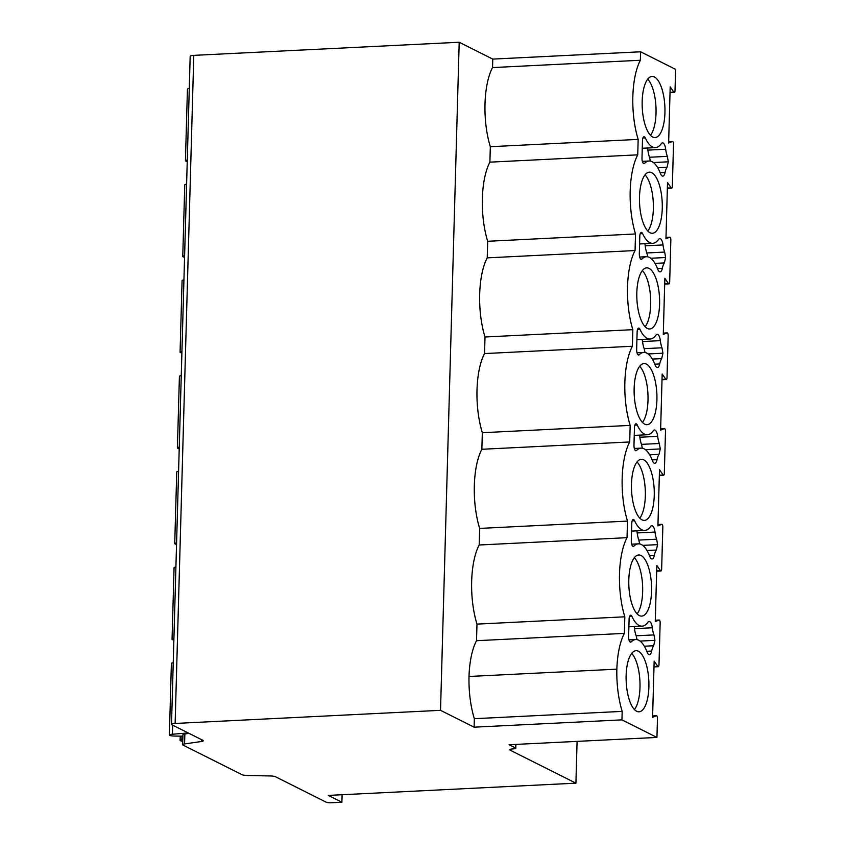 <?xml version="1.0" encoding="UTF-8"?>
<svg xmlns="http://www.w3.org/2000/svg" width="845" height="845" viewBox="0 0 845 845"><rect width="100%" height="100%" fill="white"/><g stroke="black" fill="none" stroke-linecap="round" stroke-linejoin="round"><path stroke-width="1.27" d="M622.184 711.384L621.952 719.866L656.945 737.431L657.473 718.461A2.303 0.856 87.2 0 0 656.502 715.726A2.303 0.856 87.2 0 0 656.396 715.757L652.583 717.278L654.157 661.139L657.78 666.399A2.303 0.856 87.2 0 0 658.234 666.705A2.303 0.856 87.2 0 0 658.973 664.825L660.156 622.754A2.303 0.856 87.2 0 0 659.184 620.019A2.303 0.856 87.2 0 0 659.079 620.04L655.255 621.571L656.829 565.432L660.452 570.681A2.303 0.856 87.2 0 0 660.906 570.988A2.303 0.856 87.2 0 0 661.646 569.118L662.829 527.048A2.303 0.856 87.2 0 0 661.857 524.312A2.303 0.856 87.2 0 0 661.751 524.333L657.928 525.865L659.501 469.714L663.124 474.974A2.303 0.856 87.2 0 0 663.578 475.281A2.303 0.856 87.2 0 0 664.318 473.411L665.501 431.33A2.303 0.856 87.2 0 0 664.529 428.605A2.303 0.856 87.2 0 0 664.423 428.626L660.61 430.147L662.174 374.008L665.797 379.268A2.303 0.856 87.2 0 0 666.251 379.574A2.303 0.856 87.2 0 0 667.001 377.704L668.173 335.623A2.303 0.856 87.2 0 0 667.201 332.898A2.303 0.856 87.2 0 0 667.096 332.919L663.283 334.44L664.846 278.301L668.469 283.561A2.303 0.856 87.2 0 0 668.923 283.867A2.303 0.856 87.2 0 0 669.673 281.998L670.845 239.917A2.303 0.856 87.2 0 0 669.874 237.181A2.303 0.856 87.2 0 0 669.768 237.213L665.955 238.734L667.518 182.594L671.141 187.854A2.303 0.856 87.2 0 0 671.595 188.15A2.303 0.856 87.2 0 0 672.345 186.28L673.518 144.21A2.303 0.856 87.2 0 0 672.546 141.474A2.303 0.856 87.2 0 0 672.44 141.495L668.627 143.027L670.191 86.887L673.824 92.137A2.303 0.856 87.2 0 0 674.268 92.443A2.303 0.856 87.2 0 0 675.018 90.573L675.609 69.353L640.605 51.788L492.762 59.097L459.194 42.25L440.53 710.328L474.108 727.175L474.341 718.694A55.675 20.618 87.2 0 1 469.007 676.475A55.675 20.618 -92.8 0 1 476.517 640.7L624.36 633.391A55.675 20.618 87.2 0 0 616.85 669.166A55.675 20.618 87.2 0 0 622.184 711.384L474.341 718.694M656.945 737.431L509.102 744.741L515.545 747.962A3.845 0.729 1.6 0 1 515.82 748.247A3.845 0.729 1.6 0 1 513.401 748.86A5.757 1.099 -178.4 0 0 509.788 749.769A5.757 1.099 -178.4 0 0 510.2 750.202L575.92 783.167L328.325 795.409L341.898 802.222L331.208 802.75A3.845 0.729 1.6 0 1 326.223 802.211L275.544 776.777A5.757 1.099 -178.4 0 0 270.009 775.942L247.448 775.478A5.757 1.099 1.6 0 1 241.923 774.643L183.069 745.11A5.757 1.099 1.6 0 1 182.657 744.688A5.757 1.099 1.6 0 1 184.58 743.927L201.385 741.509A5.757 1.099 -178.4 0 0 203.307 740.748A5.757 1.099 -178.4 0 0 202.895 740.326L171.926 724.788A5.757 1.099 1.6 0 1 171.514 724.366L190.178 56.288A5.757 1.099 1.6 0 1 193.79 55.369L459.194 42.25M640.605 51.788L640.373 60.259L492.529 67.579L492.762 59.097M640.373 60.259A55.675 20.618 87.2 0 0 638.165 139.393L637.732 154.846A55.675 20.618 87.2 0 0 635.514 233.97L635.06 250.553A55.675 20.618 87.2 0 0 632.842 329.677L632.387 346.26A55.675 20.618 87.2 0 0 630.169 425.394L629.705 441.967A55.675 20.618 87.2 0 0 627.497 521.101L627.032 537.673A55.675 20.618 87.2 0 0 624.825 616.808L624.36 633.391M650.037 232.734A30.6 11.323 87.2 0 0 652.393 233.262A30.6 11.323 87.2 0 0 662.29 205.293A30.6 11.323 87.2 0 0 651.717 172.676A30.6 11.323 87.2 0 0 649.372 172.148A30.6 11.323 87.2 0 0 639.464 200.117A30.6 11.323 87.2 0 0 650.037 232.734M647.365 328.441A30.6 11.323 87.2 0 0 649.72 328.969A30.6 11.323 87.2 0 0 659.618 301.01A30.6 11.323 87.2 0 0 649.044 268.393A30.6 11.323 87.2 0 0 646.689 267.854A30.6 11.323 87.2 0 0 636.792 295.824A30.6 11.323 87.2 0 0 647.365 328.441M644.693 424.148A30.6 11.323 87.2 0 0 647.038 424.686A30.6 11.323 87.2 0 0 656.945 396.717A30.6 11.323 87.2 0 0 646.372 364.1A30.6 11.323 87.2 0 0 644.017 363.561A30.6 11.323 87.2 0 0 634.12 391.531A30.6 11.323 87.2 0 0 644.693 424.148M642.02 519.855A30.6 11.323 87.2 0 0 644.365 520.393A30.6 11.323 87.2 0 0 654.273 492.424A30.6 11.323 87.2 0 0 643.7 459.807A30.6 11.323 87.2 0 0 641.344 459.279A30.6 11.323 87.2 0 0 631.447 487.238A30.6 11.323 87.2 0 0 642.02 519.855M639.348 615.572A30.6 11.323 87.2 0 0 641.693 616.1A30.6 11.323 87.2 0 0 651.59 588.131A30.6 11.323 87.2 0 0 641.028 555.514A30.6 11.323 87.2 0 0 638.672 554.985A30.6 11.323 87.2 0 0 628.775 582.955A30.6 11.323 87.2 0 0 639.348 615.572M636.676 711.279A30.6 11.323 87.2 0 0 639.021 711.807A30.6 11.323 87.2 0 0 648.918 683.837A30.6 11.323 87.2 0 0 638.355 651.22A30.6 11.323 87.2 0 0 636 650.692A30.6 11.323 87.2 0 0 626.103 678.662A30.6 11.323 87.2 0 0 636.676 711.279M652.71 137.027A30.6 11.323 87.2 0 0 655.065 137.555A30.6 11.323 87.2 0 0 664.962 109.586A30.6 11.323 87.2 0 0 654.389 76.969A30.6 11.323 87.2 0 0 652.044 76.441A30.6 11.323 87.2 0 0 642.147 104.41A30.6 11.323 87.2 0 0 652.71 137.027M642.358 161.342L649.118 161.004A38.395 14.217 87.2 0 1 660.441 173.531A7.954 2.947 87.2 0 0 662.786 176.13A7.954 2.947 87.2 0 0 665.047 172.528A15.358 5.683 87.2 0 1 667.032 167.204L668.3 161.807L667.339 156.367A15.358 5.683 87.2 0 1 665.702 149.227A7.954 2.947 87.2 0 0 662.48 142.879A7.954 2.947 87.2 0 0 661.276 143.692A38.395 14.217 87.2 0 1 655.435 147.611A38.395 14.217 87.2 0 1 645.284 137.893A4.795 1.774 87.2 0 0 644.017 136.689A4.795 1.774 87.2 0 0 642.475 140.587L641.989 157.952A4.795 1.774 87.2 0 0 644.006 163.634A4.795 1.774 87.2 0 0 644.577 163.349L643.425 163.412M649.118 161.004A38.395 14.217 87.2 0 0 644.577 163.349M639.686 257.049L646.446 256.711A38.395 14.217 87.2 0 1 657.769 269.249A7.954 2.947 87.2 0 0 660.114 271.837A7.954 2.947 87.2 0 0 662.374 268.235A15.358 5.683 87.2 0 1 664.36 262.922L665.628 257.514L664.656 252.074A15.358 5.683 87.2 0 1 663.019 244.934A7.954 2.947 87.2 0 0 659.808 238.596A7.954 2.947 87.2 0 0 658.604 239.399A38.395 14.217 87.2 0 1 652.752 243.318A38.395 14.217 87.2 0 1 642.612 233.6A4.795 1.774 87.2 0 0 641.344 232.396A4.795 1.774 87.2 0 0 639.802 236.294L639.316 253.658A4.795 1.774 87.2 0 0 641.334 259.352A4.795 1.774 87.2 0 0 641.904 259.056L640.753 259.119M646.446 256.711A38.395 14.217 87.2 0 0 641.904 259.056M637.014 352.756L643.774 352.418A38.395 14.217 87.2 0 1 655.097 364.955A7.954 2.947 87.2 0 0 657.442 367.543A7.954 2.947 87.2 0 0 659.702 363.952A15.358 5.683 87.2 0 1 661.688 358.629L662.955 353.221L661.984 347.791A15.358 5.683 87.2 0 1 660.346 340.651A7.954 2.947 87.2 0 0 657.135 334.303A7.954 2.947 87.2 0 0 655.931 335.116A38.395 14.217 87.2 0 1 650.08 339.035A38.395 14.217 87.2 0 1 639.94 329.307A4.795 1.774 87.2 0 0 638.672 328.113A4.795 1.774 87.2 0 0 637.13 332.011L636.644 349.365A4.795 1.774 87.2 0 0 638.662 355.058A4.795 1.774 87.2 0 0 639.232 354.773L638.081 354.826M643.774 352.418A38.395 14.217 87.2 0 0 639.232 354.773M634.341 448.463L641.101 448.135A38.395 14.217 87.2 0 1 652.424 460.662A7.954 2.947 87.2 0 0 654.769 463.261A7.954 2.947 87.2 0 0 657.03 459.659A15.358 5.683 87.2 0 1 659.015 454.335L660.283 448.927L659.311 443.498A15.358 5.683 87.2 0 1 657.674 436.358A7.954 2.947 87.2 0 0 654.463 430.01A7.954 2.947 87.2 0 0 653.248 430.823A38.395 14.217 87.2 0 1 647.407 434.742A38.395 14.217 87.2 0 1 637.267 425.024A4.795 1.774 87.2 0 0 636 423.82A4.795 1.774 87.2 0 0 634.458 427.718L633.972 445.072A4.795 1.774 87.2 0 0 635.989 450.765A4.795 1.774 87.2 0 0 636.549 450.48L635.398 450.533M641.101 448.135A38.395 14.217 87.2 0 0 636.549 450.48M631.669 544.169L638.429 543.842A38.395 14.217 87.2 0 1 649.742 556.369A7.954 2.947 87.2 0 0 652.087 558.967A7.954 2.947 87.2 0 0 654.347 555.366A15.358 5.683 87.2 0 1 656.333 550.042L657.611 544.645L656.639 539.205A15.358 5.683 87.2 0 1 655.002 532.065A7.954 2.947 87.2 0 0 651.791 525.717A7.954 2.947 87.2 0 0 650.576 526.53A38.395 14.217 87.2 0 1 644.735 530.449A38.395 14.217 87.2 0 1 634.595 520.731A4.795 1.774 87.2 0 0 633.327 519.527A4.795 1.774 87.2 0 0 631.775 523.425L631.299 540.779A4.795 1.774 87.2 0 0 633.317 546.472A4.795 1.774 87.2 0 0 633.877 546.187L632.725 546.24M638.429 543.842A38.395 14.217 87.2 0 0 633.877 546.187M628.997 639.887L635.757 639.549A38.395 14.217 87.2 0 1 647.069 652.076A7.954 2.947 87.2 0 0 649.414 654.674A7.954 2.947 87.2 0 0 651.675 651.072A15.358 5.683 87.2 0 1 653.66 645.749L654.938 640.352L653.967 634.912A15.358 5.683 87.2 0 1 652.329 627.772A7.954 2.947 87.2 0 0 649.118 621.424A7.954 2.947 87.2 0 0 647.904 622.237A38.395 14.217 87.2 0 1 642.063 626.156A38.395 14.217 87.2 0 1 631.923 616.438A4.795 1.774 87.2 0 0 630.655 615.234A4.795 1.774 87.2 0 0 629.102 619.131L628.617 636.496A4.795 1.774 87.2 0 0 630.645 642.179A4.795 1.774 87.2 0 0 631.204 641.894L630.053 641.957M635.757 639.549A38.395 14.217 87.2 0 0 631.204 641.894M650.492 135.306A30.6 11.323 87.2 0 0 655.963 106.882A30.6 11.323 87.2 0 0 647.714 79.124M647.819 231.023A30.6 11.323 87.2 0 0 653.291 202.589A30.6 11.323 87.2 0 0 645.041 174.831M645.136 326.73A30.6 11.323 87.2 0 0 650.618 298.296A30.6 11.323 87.2 0 0 642.358 270.537M642.464 422.437A30.6 11.323 87.2 0 0 647.935 394.002A30.6 11.323 87.2 0 0 639.686 366.255M639.792 518.143A30.6 11.323 87.2 0 0 645.263 489.709A30.6 11.323 87.2 0 0 637.014 461.962M637.119 613.85A30.6 11.323 87.2 0 0 642.591 585.427A30.6 11.323 87.2 0 0 634.341 557.668M634.447 709.568A30.6 11.323 87.2 0 0 639.918 681.133A30.6 11.323 87.2 0 0 631.669 653.375M624.825 616.808L476.981 624.117L476.517 640.7M616.85 669.166L469.007 676.475M621.952 719.866L474.108 727.175M492.529 67.579A55.675 20.618 87.2 0 0 490.322 146.703L489.889 162.155A55.675 20.618 87.2 0 0 487.681 241.279L487.216 257.862A55.675 20.618 87.2 0 0 484.998 336.986L484.544 353.569A55.675 20.618 87.2 0 0 482.326 432.703L481.861 449.276A55.675 20.618 87.2 0 0 479.654 528.41L479.189 544.993A55.675 20.618 87.2 0 0 476.981 624.117M171.514 724.366A5.757 1.099 1.6 0 1 175.126 723.447L440.53 710.328M575.92 783.167L577.082 741.371M342.109 794.733L341.898 802.222M187.231 161.522A4.795 0.908 1.6 0 1 185.435 160.751L187.432 89.158A4.795 0.908 1.6 0 1 189.28 88.493M185.435 160.751A4.795 0.908 1.6 0 1 187.273 160.085M184.559 257.229A4.795 0.908 1.6 0 1 182.763 256.468L184.759 184.875A4.795 0.908 1.6 0 1 186.597 184.21M182.763 256.468A4.795 0.908 1.6 0 1 184.601 255.803M181.886 352.935A4.795 0.908 1.6 0 1 180.08 352.175L182.087 280.582A4.795 0.908 1.6 0 1 183.925 279.917M180.08 352.175A4.795 0.908 1.6 0 1 181.928 351.509M179.214 448.653A4.795 0.908 1.6 0 1 177.408 447.882L179.415 376.289A4.795 0.908 1.6 0 1 181.252 375.624M177.408 447.882A4.795 0.908 1.6 0 1 179.256 447.216M176.542 544.36A4.795 0.908 1.6 0 1 174.735 543.588L176.742 471.996A4.795 0.908 1.6 0 1 178.58 471.33M174.735 543.588A4.795 0.908 1.6 0 1 176.584 542.923M173.869 640.066A4.795 0.908 1.6 0 1 172.063 639.295L174.059 567.703A4.795 0.908 1.6 0 1 175.908 567.037M172.063 639.295A4.795 0.908 1.6 0 1 173.912 638.63M182.9 736.164L174.556 736.058A4.795 0.908 1.6 0 1 169.391 735.013L171.387 663.42A4.795 0.908 1.6 0 1 173.236 662.755M169.391 735.013A4.795 0.908 1.6 0 1 172.401 734.242L188.181 732.942M182.657 744.688L182.942 734.706A5.757 1.099 1.6 0 1 184.854 733.946L188.16 733.471M182.752 741.276A4.795 0.908 1.6 0 1 180.101 740.389A4.795 0.908 1.6 0 1 181.865 739.734L182.805 739.607M638.165 139.393L490.322 146.703M637.732 154.846L489.889 162.155M635.514 233.97L487.681 241.279M635.06 250.553L487.216 257.862M632.842 329.677L484.998 336.986M632.387 346.26L484.544 353.569M630.169 425.394L482.326 432.703M629.705 441.967L481.861 449.276M627.497 521.101L479.654 528.41M627.032 537.673L479.189 544.993M650.375 161.089L649.52 157.254A15.358 5.683 -92.8 0 1 647.883 150.114A7.954 2.947 87.2 0 0 647.513 148.002M668.3 161.807L653.438 162.536M647.703 256.796L646.847 252.961A15.358 5.683 -92.8 0 1 645.21 245.821A7.954 2.947 87.2 0 0 644.841 243.709M665.628 257.514L650.766 258.253M645.031 352.513L644.175 348.668A15.358 5.683 -92.8 0 1 642.538 341.528A7.954 2.947 87.2 0 0 642.168 339.426M662.955 353.221L648.094 353.96M642.358 448.22L641.503 444.375A15.358 5.683 -92.8 0 1 639.866 437.235A7.954 2.947 87.2 0 0 639.496 435.133M660.283 448.927L645.422 449.667M639.676 543.927L638.831 540.082A15.358 5.683 -92.8 0 1 637.193 532.941A7.954 2.947 87.2 0 0 636.824 530.84M657.611 544.645L642.749 545.374M637.003 639.633L636.158 635.799A15.358 5.683 -92.8 0 1 634.521 628.659A7.954 2.947 87.2 0 0 634.151 626.546M654.938 640.352L640.077 641.08M673.824 92.137L670.043 92.327M515.64 744.413L515.545 747.962M656.396 715.757L652.625 715.937L656.502 715.726M657.78 666.399L653.998 666.578M659.079 620.04L655.297 620.23L659.184 620.019M660.452 570.681L656.671 570.871M661.751 524.333L657.97 524.523M663.124 474.974L659.353 475.165M664.423 428.626L660.642 428.816M665.797 379.268L662.026 379.458M667.096 332.919L663.314 333.11L667.201 332.898M668.469 283.561L664.698 283.751M669.768 237.213L665.987 237.392L669.874 237.181M671.141 187.854L667.37 188.034M672.44 141.495L668.659 141.685M510.232 749.367L510.2 750.202M172.655 725.158L172.401 734.242M201.448 739.597L201.385 741.509M184.854 733.946L184.58 743.927M181.96 736.153L181.865 739.734M193.79 55.369L175.126 723.447M665.702 149.227L647.883 150.114M667.339 156.367L649.52 157.254M667.032 167.204L657.685 167.669M665.047 172.528L660.146 172.771M645.284 137.893L642.887 138.01M663.019 244.934L645.21 245.821M664.656 252.074L646.847 252.961M664.36 262.922L655.012 263.376M662.374 268.235L657.473 268.478M642.612 233.6L640.214 233.727M660.346 340.651L642.538 341.528M661.984 347.791L644.175 348.668M661.688 358.629L652.34 359.083M659.702 363.952L654.801 364.195M639.94 329.307L637.542 329.434M657.674 436.358L639.866 437.235M659.311 443.498L641.503 444.375M659.015 454.335L649.668 454.8M657.03 459.659L652.118 459.902M637.267 425.024L634.859 425.141M655.002 532.065L637.193 532.941M656.639 539.205L638.831 540.082M656.333 550.042L646.995 550.507M654.347 555.366L649.446 555.609M634.595 520.731L632.187 520.847M652.329 627.772L634.521 628.659M653.967 634.912L636.158 635.799M653.66 645.749L644.323 646.214M651.675 651.072L646.774 651.315M631.923 616.438L629.514 616.554M670.032 92.654L674.268 92.443M653.988 666.906L658.234 666.705M656.671 571.199L660.906 570.988M657.97 524.502L661.857 524.312M659.343 475.492L663.578 475.281M660.642 428.795L664.529 428.605M662.015 379.785L666.251 379.574M664.688 284.078L668.923 283.867M667.36 188.361L671.595 188.15M668.659 141.664L672.546 141.474M515.82 748.247L515.925 744.403M180.101 740.389L180.228 736.132M642.263 148.266L655.435 147.611M639.58 243.973L652.752 243.318M636.908 339.679L650.08 339.035M634.236 435.386L647.407 434.742M631.564 531.104L644.735 530.449M628.891 626.81L642.063 626.156"/></g></svg>
